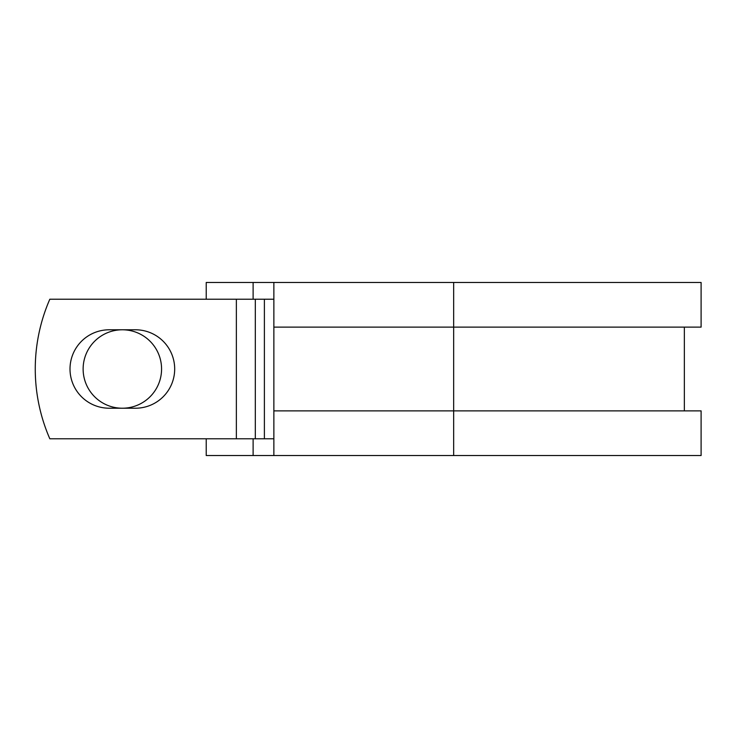 <?xml version="1.0" encoding="UTF-8"?>
<svg xmlns="http://www.w3.org/2000/svg" width="738" height="738" viewBox="0 0 738 738"><rect width="100%" height="100%" fill="white"/><g stroke="black" fill="none" stroke-linecap="round" stroke-linejoin="round"><path stroke-width="1.11" d="M70.009 369A39.215 39.215 0 0 0 109.224 408.215L135.469 408.215A39.215 39.215 0 0 0 174.685 369A39.215 39.215 0 0 0 135.469 329.785L109.224 329.785A39.215 39.215 0 0 0 70.009 369M83.126 369A39.215 39.215 0 0 1 122.342 329.785A39.215 39.215 0 0 1 161.567 369A39.215 39.215 0 0 1 122.342 408.215A39.215 39.215 0 0 1 83.126 369M236.363 299.222L49.824 299.222A174.454 174.454 0 0 0 49.824 438.778L236.363 438.778L236.363 299.222L273.863 299.222M273.863 438.778L236.363 438.778M253.116 438.778L253.116 455.531L206.225 455.531L206.225 438.778M453.658 455.531L273.863 455.531L273.863 410.872L701.1 410.872L701.1 455.531L453.658 455.531L453.658 282.469L253.116 282.469L253.116 299.222M206.225 299.222L206.225 282.469L253.116 282.469M273.863 455.531L253.116 455.531M273.863 410.872L273.863 327.128L701.1 327.128L701.1 282.469L453.658 282.469M273.863 327.128L273.863 282.469M264.389 438.778L264.389 299.222M255.311 438.778L255.311 299.222M684.357 410.872L684.357 327.128"/></g></svg>
